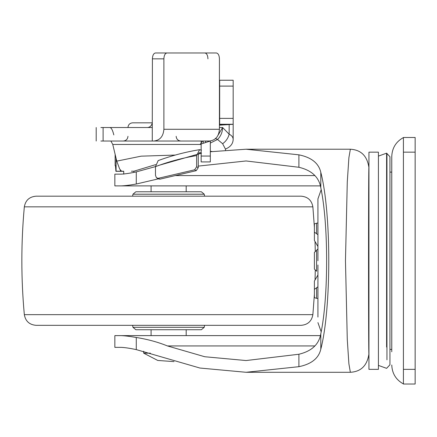 <?xml version="1.0" encoding="UTF-8"?>
<svg xmlns="http://www.w3.org/2000/svg" width="437" height="437" viewBox="0 0 437 437"><rect width="100%" height="100%" fill="white"/><g stroke="black" fill="none" stroke-linecap="round" stroke-linejoin="round"><path stroke-width="0.66" d="M201.49 150.148L199.578 149.678L196.634 155.572C182.153 158.041 168.436 161.739 155.474 166.666L155.474 175.275L156.359 177.63L159.991 179.148L158.576 178.957L156.959 178.088M196.251 170.665L194.634 169.796L196.634 166.787L198.251 167.655L196.251 170.665L159.991 179.148M194.634 169.796L158.374 178.285M155.474 166.666L158.161 160.603M198.251 167.655L198.251 155.572C198.398 153.491 199.048 152.524 200.201 152.671L199.245 152.841M199.72 152.622L201.49 153.185M196.634 155.572L196.634 166.787M155.659 164.623L133.886 171.217L133.886 172.353M212.06 151.513L210.317 151.24M131.45 171.217L133.886 171.217M150.994 191.783L186.211 191.783M132.952 194.208L135.847 191.783L201.359 191.783L204.248 194.208L132.952 194.208L132.608 196.186M45.333 196.186L301.186 196.186L204.598 196.186L204.248 194.208M314.4 227.316L312.876 206.848L24.33 206.848C25.51 200.315 29.405 196.765 36.02 196.186L180.252 196.186M24.33 206.848C21.025 242.786 21.025 278.724 24.33 314.662C25.515 321.2 29.41 324.751 36.02 325.325L301.186 325.325C307.795 324.751 311.69 321.2 312.876 314.662L314.4 294.194M45.333 325.325L291.872 325.325L204.598 325.325L204.248 327.302L201.359 329.727L135.847 329.727L201.359 329.727M150.994 329.727L137.988 329.727M315.039 241.53L315.285 251.57M315.285 269.94L315.039 279.98M389.941 349.398L391.765 349.398L391.765 351.763L391.765 156.501C392.104 148.012 395.982 141.703 403.411 137.579M391.765 365.01C392.104 373.498 395.982 379.808 403.411 383.932L403.411 260.758M403.411 369.352L403.411 137.486L415.15 137.486L415.15 384.025L403.411 384.025L403.411 369.352L415.15 369.352M316.59 271.251L314.4 269.05L316.59 271.251L316.59 250.259L314.4 252.46L317.923 248.959M317.923 286.776L314.4 289.381L314.4 281.084L317.923 274.988M317.923 298.569L316.59 298.302L317.923 298.575M317.923 246.528L314.4 240.426L314.4 223.837L317.923 222.936M314.4 232.129L317.923 234.729M317.923 248.97L316.59 250.259M316.59 287.797L316.59 298.302L314.4 297.679L314.4 289.381M314.4 269.045L314.4 252.466M201.146 156.047L210.317 156.047L210.317 161.919L201.146 161.919L201.146 141.025L201.146 143.959L203.216 143.298L203.216 141.025M210.317 156.047L210.317 141.025L203.216 143.298M210.317 140.982L205.488 141.025L205.57 142.5M115.16 154.66L115.139 165.721L115.477 165.721L115.909 171.217L121.562 171.217L119.651 168.988L116.761 161.133L141.107 156.167L175.275 155.064M219.429 129.286C218.839 136.415 215.512 140.326 209.443 141.025L153.9 141.025C159.964 140.326 163.296 136.415 163.886 129.286L219.429 129.286L219.429 58.842C219.248 55.275 218.221 53.319 216.348 52.975L166.972 52.975C165.099 53.319 164.072 55.275 163.886 58.842L163.886 129.286M163.886 58.842L152.404 58.842L152.278 122.944C151.546 125.801 149.951 127.331 147.488 127.522L152.06 127.522M152.404 58.842C152.584 55.275 153.611 53.319 155.49 52.975L166.972 52.975M155.49 52.975L204.86 52.975C206.734 53.319 207.761 55.275 207.946 58.842M225.508 150.055L225.432 149.061C230.365 147.045 232.943 143.866 233.167 139.518L233.167 86.1L219.669 86.1L219.669 80.228L233.167 80.228L233.167 86.1M222.493 124.414L219.669 124.255L219.669 86.1M217.003 136.956L222.619 127.522C222.449 132.329 220.756 136.306 217.539 139.458L210.317 143.074M215.304 138.349L217.539 139.458L222.635 143.74C226.016 141.244 228.19 138.065 229.157 134.192C231.839 135.53 233.172 137.305 233.167 139.518L233.167 124.288L229.157 124.567L229.157 134.192L222.619 127.522L219.429 127.522M201.146 144.45L112.762 144.461L110.889 141.025M202.539 141.025L200.113 144.461M225.432 149.061L222.635 143.74M123.261 141.025C126.113 140.747 127.68 139.179 127.959 136.328C127.68 139.179 126.113 140.747 123.261 141.025M176.16 136.328C176.439 139.179 178.001 140.747 180.858 141.025C178.001 140.747 176.439 139.179 176.16 136.328M180.858 141.025L152.06 141.025M222.302 124.458L219.429 124.649M219.429 125.173L229.157 124.567M220.751 124.255L233.167 124.255L220.751 124.255M123.731 171.309L115.871 171.309L123.731 171.217L123.731 174.15M112.762 144.461L116.761 161.133M121.562 171.217L122.098 171.217M219.669 124.255L219.669 124.632M132.651 122.824L152.06 122.824L132.651 122.824C129.8 123.103 128.232 124.671 127.959 127.522M109.78 127.522C111.298 127.599 112.642 130.062 113.817 134.918M116.078 158.396L116.078 171.217M100.881 141.025L153.9 141.025M100.881 127.522L147.488 127.522M378.415 365.398L386.598 368.342L389.941 364.802L389.941 199.736M378.415 369.352L378.415 152.158L368.943 152.158L368.943 369.352L378.415 369.352M156.67 185.889L150.934 185.889M317.923 317.06L317.923 264.997M317.923 260.758L317.923 198.911L321.184 189.685M389.941 260.758L389.941 156.708L389.941 172.112L391.765 172.112M368.943 353.752C368.396 364.327 368.396 157.32 368.943 167.759M158.369 178.842L136.278 184.021C130.035 185.124 124.993 185.747 121.164 185.889L320.387 185.889M320.387 335.621L121.164 335.621C124.977 335.763 130.013 336.386 136.278 337.49C147.335 339.216 157.713 342.029 167.42 345.935L204.729 356.734L246.075 360.547L298.897 354.243C311.701 351.184 319.005 344.367 320.807 333.786C328.575 296.87 328.575 224.64 320.807 187.724L320.807 172.353C318.737 163.236 311.434 157.391 298.897 154.829L246.075 149.225L210.317 151.754M320.807 187.724C318.999 177.132 311.696 170.315 298.897 167.273L246.075 160.963L198.251 166.104M368.943 353.779C367.255 365.512 361.055 371.679 350.359 372.286L246.075 372.286L199.928 368.036L136.278 349.616C129.991 348.273 124.955 347.524 121.164 347.36L114.849 347.36L114.849 335.621L121.164 335.621M121.164 185.889L114.849 185.889L114.849 174.15L121.164 174.15C125.004 173.981 130.046 173.227 136.278 171.894L155.474 166.59M350.359 372.286L348.89 363.786L347.284 339.604L345.465 260.758L347.284 181.907L348.89 157.724L350.359 149.225L246.075 149.225M201.146 153.25L158.167 165.557M246.075 372.286L298.897 366.681C311.439 364.114 318.742 358.269 320.807 349.158C331.426 308.216 331.426 213.294 320.807 172.353M150.41 353.172L143.691 353.172L143.691 351.239M132.608 325.325L132.952 327.302L204.248 327.302M24.33 314.662L312.876 314.662M403.411 152.158L415.15 152.158M316.59 233.713L316.59 223.209M219.669 118.383L233.167 118.383M120.415 170.184L120.415 171.217M103.099 127.522L103.099 141.025M152.278 122.944L152.278 141.025M386.947 359.842L386.947 153.387M386.598 347.044L386.598 153.168L389.941 156.708M314.924 175.576L175.264 175.576M167.42 345.935L314.924 345.935M298.897 167.273L298.897 154.829M136.278 184.021L136.278 171.894M298.897 366.681L298.897 354.243M136.278 349.616L136.278 337.49M320.807 349.158L320.807 333.786M158.09 160.63C171.539 155.676 185.37 152.021 199.572 149.673M312.876 206.848C311.696 200.315 307.801 196.765 301.186 196.186M132.952 327.302L135.847 329.727M96.2 141.025L96.2 127.522M115.139 165.721L115.139 154.572M321.184 331.825L317.923 322.599M386.598 153.168L378.415 156.113M368.943 167.732C367.255 155.998 361.055 149.831 350.359 149.225M186.189 185.889L186.189 191.783M186.189 329.727L186.189 335.621M151.087 185.889L151.087 191.783M151.087 329.727L151.087 335.621M174.024 361.607L157.773 360.459L143.691 353.172"/></g></svg>
